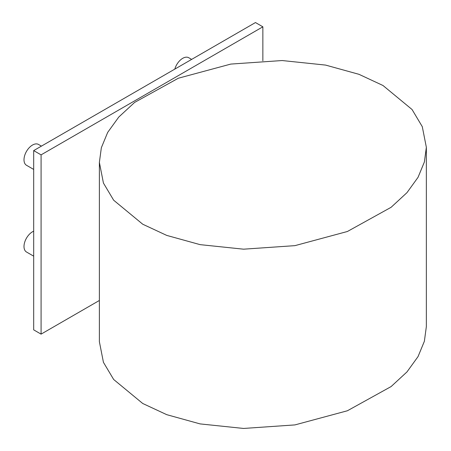 <?xml version="1.0" encoding="UTF-8"?>
<svg xmlns="http://www.w3.org/2000/svg" width="451" height="451" viewBox="0 0 451 451"><rect width="100%" height="100%" fill="white"/><g stroke="black" fill="none" stroke-linecap="round" stroke-linejoin="round"><path stroke-width="0.68" d="M99.372 162.405L99.372 341.666L103.431 362.322L113.663 379.483L142.73 403.487L166.735 414.666L200.103 423.906L243.585 428.45L294.926 424.91L347.394 410.765L391.113 386.563L406.96 371.934L418.043 356.589L424.374 341.266L426.353 326.592L426.353 147.325L422.288 126.669L412.062 109.514L382.995 85.504L358.99 74.325L325.622 65.091L282.14 60.541L230.799 64.081L178.331 78.226L134.607 102.428L118.765 117.063L107.682 132.402L101.351 147.725L99.372 162.405L103.431 183.055L113.663 200.216L142.73 224.22L166.735 235.405L200.103 244.639L243.585 249.183L294.926 245.648L347.394 231.498L391.113 207.297L406.96 192.667L418.043 177.322L424.374 161.999L426.353 147.325M33.684 256.162L26.491 252.008A12.025 6.94 -60 0 1 24.647 242.373A12.025 6.94 -60 0 1 32.506 231.78A12.025 6.94 -60 0 1 33.684 231.188M33.684 169.429L26.491 165.275A12.025 6.94 -60 0 1 24.647 155.64A12.025 6.94 -60 0 1 32.506 145.047A12.025 6.94 -60 0 1 38.515 144.45L41.419 146.13M174.808 69.116A12.025 6.94 -60 0 1 182.723 58.32A12.025 6.94 -60 0 1 188.738 57.722L191.641 59.402M262.86 60.778L262.86 26.818L41.08 154.862L41.08 334.129L99.372 300.473M41.08 154.862L33.684 150.595L255.469 22.55L262.86 26.818M33.684 150.595L33.684 329.861L41.08 334.129"/></g></svg>
